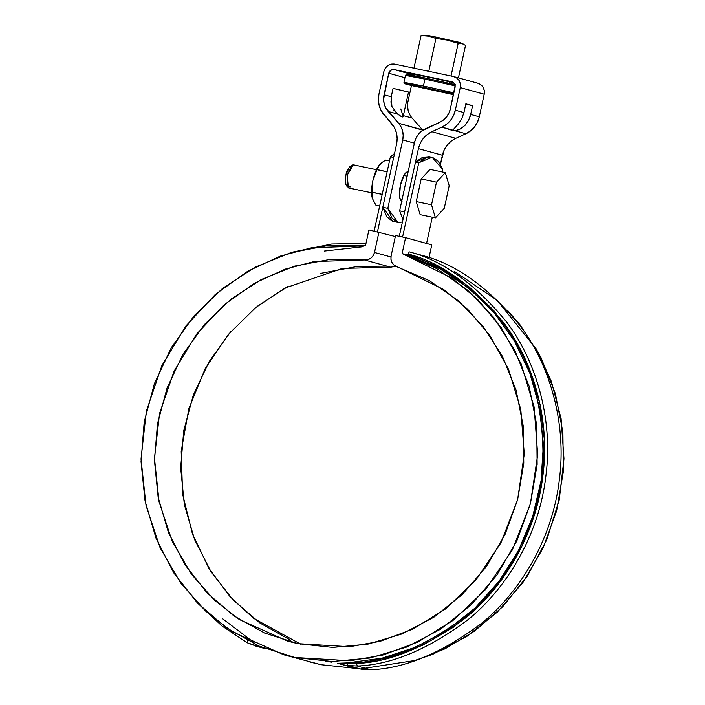 <?xml version="1.0" encoding="UTF-8"?>
<svg xmlns="http://www.w3.org/2000/svg" width="705" height="705" viewBox="0 0 705 705"><rect width="100%" height="100%" fill="white"/><g stroke="black" fill="none" stroke-linecap="round" stroke-linejoin="round"><path stroke-width="1.06" d="M394.527 153.523L390.394 156.783L374.205 231.037L390.394 156.783L393.663 157.479L377.475 231.733L393.663 157.479L390.394 156.783L394.527 153.523M399.294 236.334L415.492 162.088L418.761 162.776L402.573 237.03L418.761 162.776L425.996 157.92L432.623 157.426L438.298 161.313L442.714 169.385L432.077 157.294L418.761 162.776L415.492 162.088L399.294 236.334M426.569 243.454L432.28 217.228L426.569 243.454M442.158 171.95L442.714 169.385L442.158 171.95M429.354 156.739L422.727 157.233L415.492 162.088L428.807 156.607L432.077 157.294M325.393 661.361L331.553 662.154L325.393 661.361M331.359 661.528L331.985 661.598L331.359 661.528M395.54 235.54L405.578 237.664L431.777 244.891L405.578 237.664L402.114 253.58L407.728 255.122L409.235 251.852L422.709 255.571L409.235 251.852L407.728 255.122L402.114 253.58L451.949 278.114L477.514 299.317L501.378 327.825L521.154 363.965L534.108 406.97L537.695 454.681L530.433 503.626L512.456 549.733L485.666 589.415L453.077 620.391L417.959 642.017L383.079 655.007L350.35 660.797L294.866 657.509L283.807 654.813L232.112 631.662L205.596 611.059L180.806 583.167L160.07 547.741L146.032 505.635L141.018 458.981L146.358 411.086L161.85 365.701L185.759 326.107L215.377 294.39L247.763 271.222L280.405 256.091L311.495 247.772L365.454 245.833L368.918 229.927L395.32 236.554L368.918 229.927L365.454 245.833L327.755 245.56L290.478 252.787L254.972 267.257L222.516 288.442L194.289 315.584L171.306 347.697L154.404 383.626L144.19 422.066L141.026 461.625L145.045 500.885L156.078 538.417L173.747 572.865L197.409 602.986L226.199 627.688L259.079 646.088L294.866 657.509L332.267 661.537L369.922 658.038L406.477 647.128L440.607 629.212L471.081 604.925L496.796 575.157L516.818 540.973L530.433 503.626L537.139 464.445L536.699 424.851L529.129 386.287L514.703 350.138L493.941 317.708L467.591 290.178L436.606 268.543L402.114 253.58L405.578 237.664L395.54 235.54L391.09 255.959L395.54 235.54M428.993 257.686L431.777 244.891L428.993 257.686M391.09 255.959C390.403 261.247 392.385 264.868 397.03 266.825L429.301 280.643L458.321 300.718L483.022 326.309L502.524 356.51L516.104 390.209L523.277 426.199L523.789 463.159L517.611 499.757L504.974 534.663L486.335 566.617L462.365 594.447L433.945 617.166L402.088 633.927L367.966 644.141L332.804 647.428L297.88 643.665L264.472 632.993L233.769 615.809L206.909 592.72L184.851 564.573L168.389 532.381L158.14 497.316L154.457 460.647L157.488 423.714L167.111 387.847L182.983 354.342L204.529 324.423L230.967 299.176L261.335 279.506L294.54 266.129L329.367 259.546L364.564 259.969L314.236 261.529L285.19 269.151L254.672 283.137L224.349 304.648L196.58 334.161L174.126 371.086L159.541 413.465L154.457 458.206L159.066 501.81L172.135 541.167L191.478 574.267L214.611 600.316L239.356 619.554L287.578 641.162L297.88 643.665L349.627 646.732L380.171 641.321L412.725 629.186L445.507 608.961L475.928 579.995L500.902 542.876L517.611 499.757L524.291 454.002L520.792 409.446L508.561 369.314L489.957 335.65L467.565 309.151L443.621 289.482L394.139 265.247L392.015 262.665L390.958 259.422L391.09 255.959M320.74 273.355L355.567 266.763L390.764 267.195L364.564 259.969C369.614 260.057 372.927 257.554 374.505 252.46L378.955 232.042L374.505 252.46L390.923 256.99L374.505 252.46L373.183 255.668L370.865 258.197L367.851 259.704L364.564 259.969L390.764 267.195L342.383 268.42L285.164 287.984L255.73 307.547L228.253 334.558L205.173 368.689L188.905 408.468L181.185 451.341L182.604 494.161L192.447 533.941L208.971 568.468L229.997 596.597L253.386 618.188L300.815 644.255M390.764 267.195L395.699 266.279L390.764 267.195M350.879 666.992L337.404 663.282L347.345 662.92C385.406 663.317 425.802 646.987 468.543 613.923C508.895 580.074 539.766 522.07 542.965 463.097C543.987 401.489 528.697 352.518 497.078 316.175C466.851 282.934 437.065 262.586 407.728 255.122L439.638 268.675L468.64 287.94L493.844 312.324L514.474 341.088L529.896 373.342L539.642 408.098L543.405 444.291L541.07 480.792L532.707 516.501L518.58 550.305L499.122 581.176L474.923 608.151L446.741 630.42L415.43 647.278L381.951 658.223L347.345 662.92L356.422 663.484L390.491 657.272L423.203 645.022L453.588 627.115L480.748 604.079L503.863 576.593L522.255 545.476L535.377 511.663L542.832 476.157L544.401 440.008L540.03 404.291L529.86 370.081L514.192 338.391L493.491 310.156L468.376 286.221L439.585 267.31L407.975 253.967C441.066 262.533 473.099 285.648 504.084 323.304C532.971 361.33 550.799 419.493 542.665 477.408C535.5 535.447 503.291 587.415 465.943 617.606C426.701 646.978 390.191 662.268 356.422 663.484L357.303 666.031C391.733 664.789 428.86 649.146 468.693 619.113C506.569 588.252 538.937 535.245 545.811 476.492C553.663 417.836 535.271 359.356 506.04 321.251C474.703 283.533 442.432 260.401 409.235 251.852C442.687 260.471 475.108 283.807 506.481 321.85C535.738 360.264 553.83 419.078 545.661 477.682C538.453 536.417 505.89 589.027 468.111 619.598C428.411 649.323 391.469 664.806 357.303 666.031L347.838 665.485L357.303 666.031L356.422 663.484L347.591 662.973L347.838 665.485L361.312 669.195L347.838 665.485L347.591 662.973L337.404 663.282L361.312 669.195L370.777 669.75L357.303 666.031L370.777 669.75C405.208 668.507 442.335 652.865 482.167 622.823C520.043 591.962 552.412 538.964 559.285 480.202C567.137 421.555 548.746 363.075 519.514 324.97C488.177 287.252 455.906 264.119 422.709 255.571C456.161 264.19 488.583 287.525 519.955 325.569C549.213 363.983 567.305 422.797 559.135 481.4C551.927 540.136 519.365 592.746 481.586 623.308C441.885 653.041 404.943 668.516 370.777 669.75L361.312 669.195L350.879 666.992M283.807 654.813L321.066 664.727L359.268 668.763L321.066 664.727L309.257 661.836M361.577 668.763L415.686 660.391L445.102 648.785L474.659 631.046L502.727 606.714L527.41 575.967L546.763 539.792L559.232 499.951L563.982 458.761L561.092 418.629L551.442 381.625L536.479 349.204L497.096 300.304L454.108 271.205M411.368 661.66L432.676 654.355L466.807 636.439L497.281 612.151L522.995 582.383L543.017 548.199L556.633 510.843L563.339 471.663L562.898 432.077L555.328 393.513L540.902 357.364L520.14 324.935L508.067 310.976M290.671 640.219L259.969 623.035L233.108 599.946L211.051 571.79L194.589 539.607L184.34 504.542L180.656 467.873L183.688 430.94L193.311 395.073L209.182 361.568L230.729 331.65M257.166 306.393L287.534 286.732M256.126 646.115L265.23 648.626L247.27 642.801L256.126 646.115L255.986 644.714M247.596 640.634L247.27 642.801L221.934 625.943L196.933 602.493L221.943 625.952L247.27 642.801L247.614 640.51M254.02 642.59L222.842 618.902L254.02 642.59M324.265 251.068L363.19 246.697M365.957 243.507L331.711 244.018L293.624 251.879M468.578 120.344L464.939 125.472L459.924 129.174L454.963 130.742L465.864 133.747L455.791 138.33L431.839 131.729C424.824 135.166 420.347 140.806 418.418 148.658L404.626 211.897L418.418 148.658L442.37 155.259L418.418 148.658L420.233 143.309L423.203 138.524L427.151 134.593L431.839 131.729L455.791 138.33C448.777 141.775 444.3 147.416 442.37 155.259L440.396 164.335L444.194 149.909L447.155 145.133L451.103 141.194L455.791 138.33L465.864 133.747L452.804 130.152L458.523 123.71L461.854 118.502L463.943 112.588L455.333 110.209A23.609 22.296 105.4 0 1 441.903 127.138L452.804 130.152L458.523 123.71L461.854 118.502L463.943 112.588L465.846 103.838L472.588 105.688L470.676 114.448L468.578 120.344L464.939 125.472L459.924 129.174L457.263 130.249L453.289 130.716L441.903 127.138L446.6 124.274L450.539 120.344L453.509 115.558L455.333 110.209L460.259 87.623L460.365 83.948L459.122 80.555L456.725 77.955L453.535 76.554L394.624 64.111L453.535 76.554C458.673 78.246 460.911 81.939 460.259 87.623L455.333 110.209L463.943 112.588L465.846 103.838L472.588 105.688L465.785 104.137L472.588 105.688L470.676 114.448L479.285 116.819L484.212 94.223L484.317 90.557L483.075 87.164L480.678 84.565L477.497 83.155C482.625 84.856 484.873 88.548 484.212 94.223L460.259 87.623L484.212 94.223L479.285 116.819L470.676 114.448L470.015 116.871M384.137 114.941A23.609 22.296 105.4 0 1 378.955 94.082L378.382 99.696L379.096 105.256L381.052 110.438L394.492 127.693L396.448 132.875L397.162 138.436L396.598 144.049L382.806 207.288L396.598 144.049C398.105 136.118 396.377 129.165 391.407 123.19L384.137 114.941M412.152 118.079L422.542 129.861L398.589 123.26C402.564 128.037 403.947 133.597 402.74 139.942L387.82 208.354L402.74 139.942L414.364 143.15L402.74 139.942L403.198 135.457L402.625 131.007L401.057 126.865L398.589 123.26L422.85 130.213L412.152 118.079L403.383 115.655L412.152 118.079A18.885 17.836 -74.6 0 1 408.01 101.388L411.464 85.543L408.01 101.388L406.582 101L408.01 101.388M403.066 115.911L400.775 109.002M452.222 81.859L394.121 69.557L412.54 74.633L394.121 69.557L451.729 81.718L454.522 83.719L455.139 85.42L450.389 108.79L448.935 113.073L446.565 116.898L443.41 120.044L439.647 122.335L421.511 131.183L418.356 134.329L415.976 138.154L414.522 142.436L399.612 210.839L414.522 142.436C416.065 136.153 419.651 131.641 425.265 128.892L439.647 122.335A18.885 17.836 105.4 0 0 450.389 108.79L455.086 87.253C455.412 84.415 454.293 82.564 451.729 81.718L451.976 81.78M412.619 74.272L422.718 75.867L453.712 82.732L427.045 76.775L412.619 74.272M392.456 221.255L386.816 216.814L382.806 207.288L387.82 208.354L391.839 217.88L397.479 222.313L402.396 222.119L397.928 222.428L387.82 208.354L382.806 207.288L392.914 221.37L397.928 222.428M402 201.559L400.387 199.903L399.524 196.219L400.405 185.221L404.141 175.016L406.433 172.196L408.539 171.571M402.996 219.396L399.612 210.839L404.626 211.897L399.612 210.839L402.996 219.396M408.16 110.491L407.552 105.882M465.864 133.747L470.552 130.883L474.5 126.944L477.461 122.168L479.285 116.819A23.609 22.296 -74.6 0 1 465.864 133.747M398.589 123.26L385.732 107.865L384.172 103.723L383.599 99.273L388.746 73.249L390.737 70.253L394.121 69.557C391.425 69.293 389.636 70.526 388.746 73.249L384.049 94.787L391.24 96.77L391.918 106.543L397.417 114.016L388.199 111.469L398.589 123.26M431.839 131.729L441.903 127.138L431.839 131.729M394.624 64.111L391.125 64.111L387.865 65.512L385.318 68.103L383.881 71.496L378.955 94.082L383.881 71.496C385.653 66.05 389.231 63.582 394.624 64.111M477.99 83.278L453.535 76.554M393.831 110.183L400.22 116.061L403.101 116.854L402.167 117.039L397.417 114.016L388.199 111.469A18.885 17.836 105.4 0 1 384.049 94.787L391.24 96.77L393.073 88.372L391.178 97.07M404.961 77.717L388.746 73.249L404.961 77.717M401.665 201.418A15.351 5.041 -78.1 0 1 400.405 185.221A15.351 5.041 -78.1 0 1 406.239 172.355M408.521 92.038L393.073 88.372L407.904 92.002M390.87 101.705L391.918 106.543M403.101 116.854L408.53 92.055M465.767 104.208L467.089 104.499M458.162 43.366L462.004 43.569L465.512 45.393L458.426 77.885L465.512 45.393L462.013 43.569L458.162 43.366L451.041 76.025L458.162 43.366L447.234 40.097L458.162 43.366M449.446 83.34L449.781 81.806L449.446 83.34M421.07 35.541L413.95 68.191L421.07 35.541L428.684 36.175L435.946 38.44L428.772 71.32L435.946 38.44L447.234 40.097L435.946 38.44L437.99 37.488L428.058 35.497L421.07 35.541L428.684 36.175L435.946 38.44L437.99 37.488L426.349 35.25M412.698 73.91L412.381 75.391L412.698 73.91M427.565 76.88L427.221 78.431L427.565 76.88M455.051 41.789L459.14 42.573M460.867 42.82L437.99 37.488L459.968 42.494L463.802 44.292M427.239 35.585L431.724 36.695M408.362 75.021L420.629 77.048L455.307 84.715M455.139 85.411L446.265 83.604M422.621 78.449L410.618 75.611M423.432 86.045L453.87 92.831L423.432 86.045L424.939 79.127L405.463 75.417L424.939 79.127L423.432 86.045L403.947 82.335L423.432 86.045M453.712 93.58L444.502 91.703M420.859 86.548L403.947 82.335L405.463 75.417L406.239 74.545C407.772 74.73 401.268 73.056 425.556 78.079L454.945 84.626M455.192 85.869L424.939 79.127L455.192 85.869M423.555 87.305L453.615 94.021L414.214 85.375L404.908 83.728L411.782 85.622L453.465 94.699L406.353 84.247L423.555 87.305M436.377 90.839L444.335 92.364L437.735 90.698L420.718 87.2L436.377 90.839M430.015 169.385L445.296 172.61L449.191 185.688L444.247 208.327L435.417 217.889L431.522 204.811L436.465 182.181L445.296 172.61L449.191 185.688L444.247 208.327L435.417 217.889L431.522 204.811L436.465 182.181L445.296 172.61L430.015 169.385L421.185 178.955L436.465 182.181L421.185 178.955L430.015 169.385M420.145 214.664L416.25 201.586L421.185 178.955L416.25 201.586L431.522 204.811L416.25 201.586L420.145 214.664L435.417 217.889L420.145 214.664M350.579 186.86L347.283 186.913L347.071 175.668L351.857 165.252L353.328 164.811L347.142 175.325L348.446 187.909L371.606 192.8M350.306 166.644L347.556 169.623L346.331 172.716L345.106 179.793L345.988 184.595M351.857 165.252L349.477 167.014L345.653 175.351L345.82 184.34L347.283 186.913M373.483 200.837L375.95 205.296L379.642 206.071L375.95 205.296A23.142 7.596 101.9 0 0 375.985 205.305A23.142 7.596 -78.1 0 1 375.95 205.296L372.372 198.449L372.073 192.298A23.142 7.596 -78.1 0 1 372.081 192.192L372.892 180.595A20.066 6.592 101.9 0 0 372.055 197.162M378.744 165.763L375.88 171.024L372.892 180.595L376.981 169.694A23.142 7.596 -78.1 0 1 377.025 169.597L379.775 164.494L382.436 162.185L385.802 160.088L389.504 160.863L385.802 160.088L382.436 162.185L378.682 165.851M378.656 165.895A20.066 6.592 101.9 0 0 372.892 180.595L372.081 192.192L382.207 194.333L372.081 192.192A23.142 7.596 101.9 0 0 372.073 192.298L382.18 194.439L372.073 192.298L372.372 198.449M378.788 165.701L377.025 169.597L387.133 171.729L377.025 169.597A23.142 7.596 101.9 0 0 376.981 169.694L372.892 180.595L371.606 190.632L372.108 197.409M376.981 169.694L387.115 171.826L376.981 169.694M400.458 187.072L399.594 190.271M288.239 641.338L287.578 641.162M265.759 648.838L254.258 645.665M453.465 94.699L408.301 84.767L404.732 83.745L403.947 82.335M402.132 199.251L399.982 198.792M407.164 176.179L403.877 175.483M376.479 169.694L353.328 164.811"/></g></svg>
